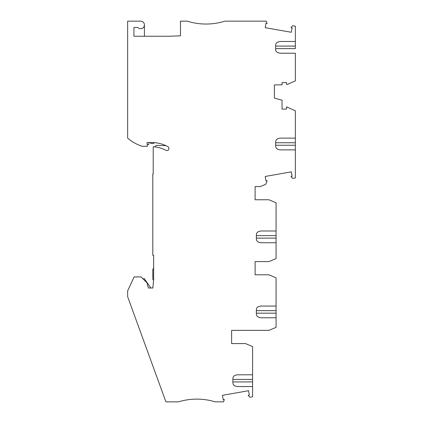 <?xml version="1.0" encoding="UTF-8"?>
<svg xmlns="http://www.w3.org/2000/svg" width="423" height="423" viewBox="0 0 423 423"><rect width="100%" height="100%" fill="white"/><g stroke="black" fill="none" stroke-linecap="round" stroke-linejoin="round"><path stroke-width="0.63" d="M144.417 36.246L144.417 24.925A3.775 3.775 179.3 0 1 137.829 27.437A3.775 3.775 0 0 0 144.417 24.925A3.775 3.775 0 0 0 140.642 21.15L127.646 21.15L127.646 138.125A41.93 41.93 0 0 0 142.202 146.305L147.352 146.305L147.019 142.53L151.545 142.53A34.797 34.797 0 0 1 167.831 146.575A2.094 2.094 0 0 1 168.698 149.409A2.094 2.094 0 0 1 165.869 150.281A30.609 30.609 0 0 0 153.221 146.77L153.221 173.975L152.803 173.975L152.803 255.312L153.639 255.312L153.639 279.27L152.877 288.015L148.383 288.015L146.993 282.834L141.071 276.906L134.139 276.906L127.646 290.828L127.646 296.692L165.916 401.85L178.48 401.85A62.89 62.89 0 0 1 215.17 401.85L223.503 401.85L224.343 399.539L223.217 399.74L222.44 395.32L248.555 390.715L249.332 395.135L248.211 395.331L249.84 397.276L252.589 396.79L252.589 386.548L237.107 386.548L235.278 386.003A3.352 3.352 180 0 1 232.883 382.789L232.883 378.564A3.352 3.352 180 0 1 235.278 375.349L237.107 374.804L252.589 374.804L252.589 346.585L245.462 343.571L231.624 343.571L231.624 330.363L268.938 330.363L276.066 327.349L276.066 317.784L260.589 317.784L258.76 317.239A3.352 3.352 180 0 1 256.364 314.025L256.364 309.805A3.352 3.352 180 0 1 258.76 306.59L260.589 306.046L276.066 306.046L276.066 277.821L268.938 274.813L255.106 274.813L255.106 261.604L268.938 261.604L276.066 258.59L276.066 242.733L260.589 242.733L258.76 242.194A3.352 3.352 180 0 1 256.364 238.979L256.364 234.754A3.352 3.352 180 0 1 258.76 231.54L260.589 230.995L276.066 230.995L276.066 202.77L268.938 199.762L255.106 199.762L255.106 186.554L260.404 186.554L265.797 184.269L267.109 180.679L265.982 180.88L265.205 176.46L291.32 171.854L292.097 176.275L290.976 176.47L292.626 178.437L295.354 177.956L295.354 149.869L279.873 149.869L278.048 149.324A3.352 3.352 180 0 1 275.648 146.109L275.648 141.885A3.352 3.352 180 0 1 278.048 138.67L279.873 138.125L295.354 138.125L295.354 110.757L286.53 106.882L286.53 109.092L282.041 109.092L282.041 100.182L274.39 98.131L274.39 84.88L274.39 98.131M274.39 84.88L282.041 84.88L282.041 82.575L286.53 82.575L286.53 84.41L287.391 84.41L295.354 80.909L295.354 53.224L279.873 53.224L277.504 52.468M275.648 46.096L295.354 46.096L295.354 41.486L279.873 41.486L278.048 42.03A3.352 3.352 -161.3 0 0 275.648 45.245L275.648 49.465A3.352 3.352 -161.3 0 0 278.048 52.679M295.354 41.486L295.354 26.184L292.626 25.703L290.976 27.669L292.097 27.865L291.32 32.285L265.205 27.68L265.982 23.26L267.109 23.461L266.268 21.15L224.914 21.15A62.89 62.89 0 0 1 187.183 21.15L180.473 21.15L180.473 35.807L169.364 36.246L133.932 36.246L133.932 27.437L137.829 27.437L133.932 27.437M276.066 230.995L276.066 242.733M255.106 199.762L255.106 186.554M276.066 290.321L276.066 301.224M276.066 288.121L276.066 279.317L276.066 288.121M256.364 313.173L276.066 313.173L276.066 303.529M276.066 313.173L276.066 317.784M255.106 274.813L255.106 261.604M231.624 343.571L231.624 330.363M252.589 374.804L252.589 386.548M235.278 386.003L234.739 385.787M235.278 375.349L234.739 375.566M258.76 317.239L258.215 317.028M258.76 306.59L258.215 306.807M258.76 242.194L258.215 241.977M258.76 231.54L258.215 231.756M295.354 138.125L295.354 149.869M278.048 149.324L277.504 149.108M278.048 138.67L277.504 138.887M295.354 71.149L295.354 79.931M295.354 46.096L295.354 48.613L275.648 48.613M278.048 42.03L277.504 42.242M149.07 142.53L148.7 144.624L147.204 144.624M149.964 142.53L151.133 143.508L153.523 143.445L154.432 142.651M154.686 146.881L156.378 145.401L165.916 145.639M153.544 280.391L152.803 279.106L152.803 269.425L153.639 268.082M152.899 287.772L151.508 288.015M150.842 288.015L144.201 278.535L143.101 278.937M232.883 381.932L252.589 381.932M232.883 379.42L252.589 379.42M256.364 310.656L276.066 310.656M256.364 238.123L276.066 238.123M256.364 235.606L276.066 235.606M275.648 145.253L295.354 145.253M275.648 142.741L295.354 142.741"/></g></svg>
